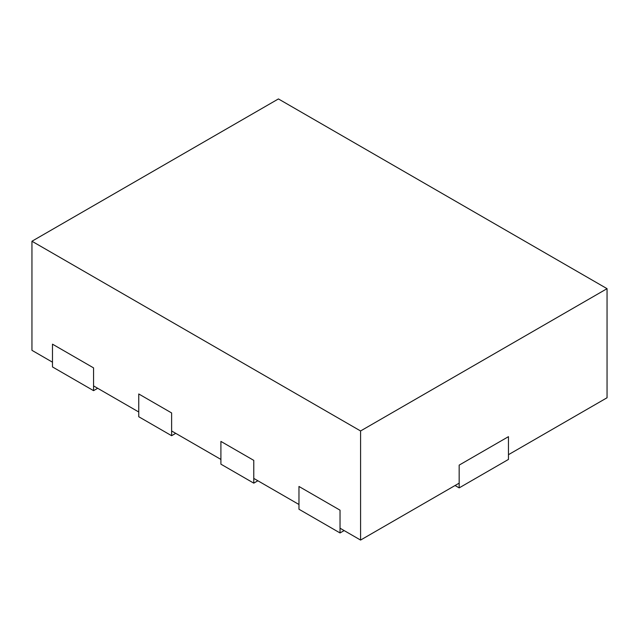 <?xml version="1.0" encoding="UTF-8"?>
<svg xmlns="http://www.w3.org/2000/svg" width="639" height="639" viewBox="0 0 639 639"><rect width="100%" height="100%" fill="white"/><g stroke="black" fill="none" stroke-linecap="round" stroke-linejoin="round"><path stroke-width="0.96" d="M344.149 530.578L340.036 532.95L298.964 509.235L298.964 486.463L340.036 510.178L298.964 486.463L298.964 504.49L253.771 478.403L253.771 460.376L220.91 441.405L253.771 460.376L253.771 483.148L257.884 480.776M340.036 532.95L340.036 510.178L340.036 528.205L360.58 540.067L459.169 483.148L459.169 465.12L508.46 436.661L459.169 465.12L459.169 487.884L508.46 459.425L508.46 436.661L508.46 454.688L607.05 397.762L607.05 288.668L278.42 98.933L31.95 241.238L360.58 430.966L607.05 288.668M97.679 388.28L93.566 390.653L52.486 366.938L52.486 344.165L93.566 367.88L52.486 344.165L52.486 362.193L31.95 350.332L31.95 241.238M93.566 390.653L93.566 367.88L93.566 385.908L138.751 411.995L138.751 393.967L171.619 412.946L138.751 393.967L138.751 416.74L171.619 435.71L175.725 433.338M253.771 483.148L220.91 464.17L220.91 441.405L220.91 459.425L171.619 430.966L171.619 412.946L171.619 435.71M455.056 485.52L459.169 487.884M360.58 540.067L360.58 430.966"/></g></svg>
